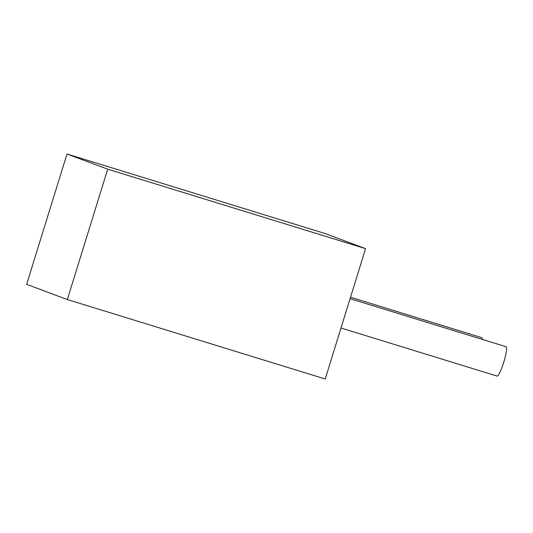 <?xml version="1.0" encoding="UTF-8"?>
<svg xmlns="http://www.w3.org/2000/svg" width="533" height="533" viewBox="0 0 533 533"><rect width="100%" height="100%" fill="white"/><g stroke="black" fill="none" stroke-linecap="round" stroke-linejoin="round"><path stroke-width="0.8" d="M66.998 154.004L324.877 233.461L365.565 248.651L325.217 378.996L67.338 299.539L26.65 284.349L66.998 154.004L107.693 169.188L67.338 299.539M365.565 248.651L107.693 169.188M497.082 376.091A15.35 2.299 -72.9 0 0 503.798 362.094A15.35 2.299 -72.9 0 0 506.123 346.75L350.081 298.673L506.123 346.75A15.35 2.299 -72.9 0 1 503.798 362.094A15.35 2.299 -72.9 0 1 497.082 376.091L341 328.002L497.082 376.091M482.305 339.414A15.35 2.299 -72.9 0 0 481.805 337.675L350.527 297.227L481.805 337.675A15.35 2.299 -72.9 0 1 482.305 339.414"/></g></svg>
